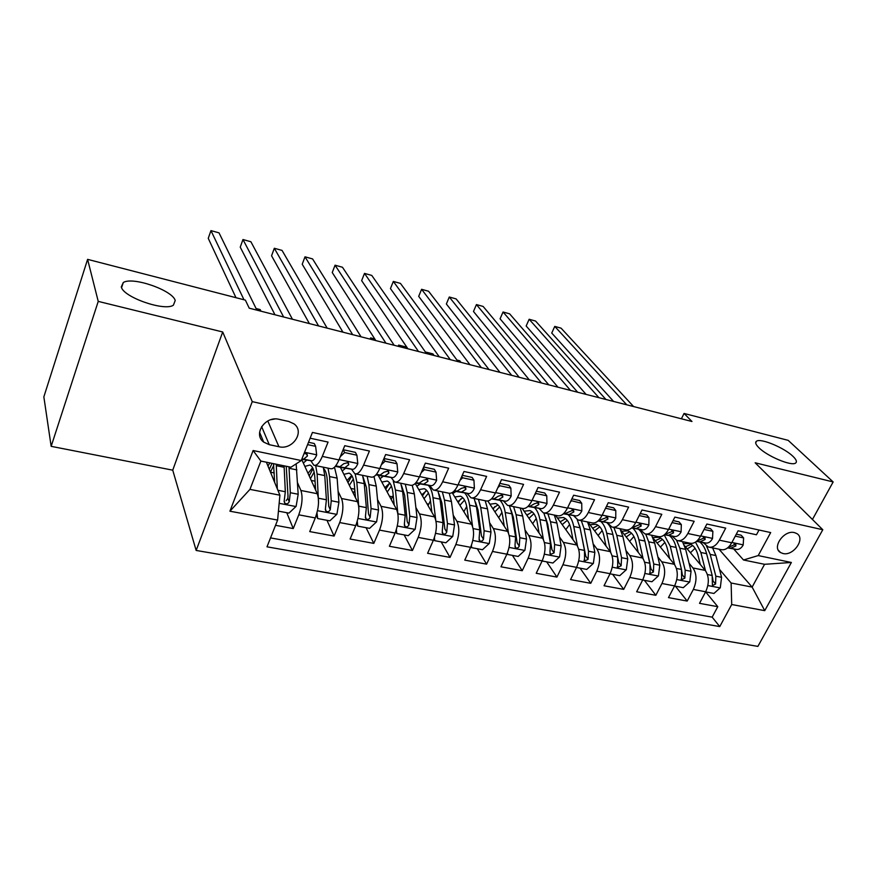 <?xml version="1.0" encoding="UTF-8"?>
<svg xmlns="http://www.w3.org/2000/svg" width="877" height="877" viewBox="0 0 877 877"><rect width="100%" height="100%" fill="white"/><g stroke="black" fill="none" stroke-linecap="round" stroke-linejoin="round"><path stroke-width="1.32" d="M758.879 447.698C755.634 444.475 754.856 442.293 756.544 441.175C760.732 437.974 784.213 447.741 792.907 456.281C796.382 459.614 797.259 461.883 795.549 463.089C791.471 466.4 767.2 456.215 758.879 447.698M121.3 286.889L123.284 282.515C132.701 276.376 172.495 290.232 175.225 300.482L173.383 305.207C164.394 311.565 123.032 297.095 121.3 286.889M794.441 532.613C783.972 529.697 771.508 547.632 780.519 552.532L782.975 553.508C793.433 556.336 805.853 538.445 796.754 533.534L794.441 532.613M196.152 550.449L757.881 646.393L822.79 529.73L252.247 401.633L196.152 550.449L172.736 470.171L222.703 331.977L98.235 301.392L51.162 446.338L172.736 470.171M51.162 446.338L43.85 396.864L87.601 259.362L98.235 301.392M759.022 530.015L756.467 534.773L738.105 530.793L731.736 542.775L719.348 540.166C716.147 545.724 712.464 548.004 708.298 546.985L703.222 542.6M719.348 540.166L725.707 528.118L706.884 524.04L700.537 536.198L687.842 533.512C684.652 539.158 681.023 541.482 676.945 540.484L672.012 536.077M687.842 533.512L694.167 521.289L674.851 517.112L668.548 529.445L655.514 526.693C652.345 532.427 648.783 534.806 644.803 533.819L640.002 529.401M655.514 526.693L661.806 514.295L641.997 509.997L635.715 522.517L622.352 519.699C619.206 525.52 615.698 527.954 611.828 526.989L607.169 522.549M622.352 519.699L628.612 507.103L608.265 502.707L602.039 515.413L588.314 512.519C585.2 518.428 581.758 520.916 577.987 519.973L573.492 515.523M588.314 512.519L594.529 499.737L573.635 495.209L567.452 508.123L553.365 505.141C550.274 511.148 546.908 513.692 543.247 512.771L538.917 508.298M553.365 505.141L559.526 492.161L538.072 487.513L531.933 500.624L517.463 497.577C514.404 503.672 511.116 506.281 507.586 505.382L503.431 500.899M517.463 497.577L523.58 484.378L501.534 479.609L495.45 492.929L480.574 489.794C477.559 495.998 474.347 498.662 470.949 497.785L466.981 493.28M480.574 489.794L486.636 476.386L463.977 471.486L457.958 485.025L442.666 481.791C439.684 488.094 436.56 490.824 433.293 489.98L429.533 485.463M442.666 481.791L448.662 468.175L425.356 463.133L419.403 476.891L403.683 473.569C400.734 479.982 397.709 482.778 394.595 481.955L391.054 477.428M403.683 473.569L409.603 459.723L385.639 454.538L379.752 468.526L363.582 465.106C360.677 471.629 357.75 474.501 354.801 473.712L351.48 469.162M363.582 465.106L369.425 451.03L344.76 445.691L338.96 459.921C336.088 466.509 333.227 469.414 330.377 468.647L314.744 465.413M275.542 525.312L293.247 528.568L286.757 512.705M301.699 459.449L317.288 493.718C319.425 500.153 318.757 508.232 315.292 517.945L309.724 531.594L334.093 536.077L326.968 520.302M340.419 467.397L357.465 501.655C359.822 508.057 359.252 516.038 355.755 525.597L350.109 539.026L373.81 543.389L366.071 527.702M378.162 475.268L396.547 509.384C399.101 515.731 398.629 523.624 395.099 533.041L389.388 546.261L412.431 550.504L404.133 534.893M415.227 483.446L434.564 516.893C437.316 523.207 436.921 531.002 433.37 540.276L427.592 553.288L450.022 557.41L441.186 541.898M452.126 492.633L471.563 524.205C474.501 530.475 474.183 538.182 470.62 547.325L464.766 560.129L486.603 564.152L477.274 548.728M487.842 501.008L507.586 531.33C510.699 537.557 510.458 545.176 506.873 554.176L500.964 566.794L522.232 570.708L512.42 555.371M522.221 508.441L542.666 538.259C545.943 544.453 545.779 551.984 542.172 560.852L536.22 573.284L556.928 577.088L546.678 561.85M576.682 567.123L570.565 579.598L590.747 583.315L580.081 568.164M587.996 522.045L610.173 551.6C613.736 557.706 613.703 565.073 610.074 573.69L604.034 585.759L623.7 589.377L612.639 574.314M620.543 529.708L642.644 558.024C646.349 564.086 646.382 571.365 642.742 579.872L636.658 591.767L655.843 595.297L644.409 580.322M653.036 538.007L674.325 564.284C678.162 570.302 678.25 577.515 674.599 585.902L668.471 597.621L687.195 601.063L675.4 586.187M87.601 259.362L245.374 300.12L249.232 308.189L691.975 421.497L684.06 413.451L681.396 418.789M269.261 444.683L278.941 446.733C292.71 450.318 305.097 431.594 293.97 423.854L288.774 421.475L279.05 419.327C265.26 415.599 252.751 434.279 263.692 442.107L269.261 444.683L261.609 426.595M743.51 559.986L758.221 555.579L770.686 532.569L312.431 432.427L301.271 460.535L290.956 467.233L260.875 461.072L249.956 489.377L279.906 495.198L277.614 520.072L266.992 546.82L719.754 626.584L731.703 604.516L731.122 583.008L752.137 587.097L764.558 564.306L743.51 559.986L733.687 548.947M758.221 555.579L791.372 562.475L764.744 610.655L731.703 604.516M277.614 520.072L229.917 511.203L253.124 450.526L301.271 460.535M689.081 563.275L692.951 567.967C696.864 573.964 696.985 581.122 693.334 589.443L687.195 601.063M684.488 545.647L705.229 570.39L692.951 567.967M657.882 556.961L661.751 561.795C665.533 567.836 665.599 575.071 661.949 583.501L655.843 595.297M625.915 550.482L629.752 555.47C633.402 561.554 633.413 568.866 629.774 577.417L623.7 589.377M593.126 543.817L596.941 548.991C600.46 555.108 600.405 562.508 596.777 571.179L590.747 583.315M559.504 536.976L563.286 542.337C566.652 548.498 566.531 555.985 562.913 564.777L556.928 577.088M555.503 515.314L576.858 545.023L563.286 542.337M524.994 529.938L528.743 535.507C531.955 541.712 531.758 549.276 528.162 558.2L522.232 570.708M489.585 522.692L493.291 528.502C496.338 534.751 496.064 542.403 492.479 551.458L486.603 564.152M453.223 515.227L456.884 521.311C459.745 527.592 459.405 535.332 455.843 544.529L450.022 557.41M415.884 507.531L419.48 513.911C422.155 520.247 421.727 528.075 418.197 537.404L412.431 550.504M377.527 499.583L381.046 506.314C383.523 512.683 383.008 520.609 379.5 530.092L373.81 543.389M338.094 491.372L341.526 498.509C343.795 504.922 343.192 512.935 339.706 522.56L334.093 536.077M310.14 438.204L328.075 442.085L322.308 456.402C319.458 463.045 316.641 465.983 313.856 465.227L310.776 460.666M297.566 482.876L300.899 490.473C302.938 496.93 302.236 505.042 298.783 514.821L293.247 528.568M270.533 537.908L712.157 617.145L717.781 606.687L705.656 591.898M705.229 570.39C709.175 576.375 709.329 583.501 705.667 591.778L699.517 603.332L717.781 606.687M266.389 462.201L279.906 495.198M812.442 519.48L833.15 481.944L788.182 440.353L684.06 413.451M833.15 481.944L755.141 462.782L822.79 529.73M222.703 331.977L252.247 401.633M719.041 549.21L752.137 587.097L764.744 610.655M719.513 569.425L731.122 583.008M259.559 434.268L260.513 434.466M355.733 473.909L370.85 477.044C373.876 477.833 376.836 475.005 379.752 468.526M395.582 482.164L410.206 485.2C413.374 486.022 416.443 483.26 419.403 476.891M434.334 490.199L448.476 493.126C451.798 493.981 454.955 491.284 457.958 485.025M472.023 498.004L485.715 500.844C489.169 501.732 492.414 499.09 495.45 492.929M508.704 505.612L521.958 508.364C525.542 509.263 528.864 506.687 531.933 500.624M544.409 513.012L557.257 515.676C560.951 516.608 564.349 514.086 567.452 508.123M562.913 564.777L576.562 567.353C580.179 558.616 580.278 551.162 576.858 545.023M579.182 520.225L591.624 522.802C595.439 523.755 598.903 521.289 602.039 515.413M613.045 527.241L625.115 529.741C629.028 530.717 632.569 528.305 635.715 522.517M646.064 534.082L657.761 536.505C661.773 537.491 665.369 535.145 668.548 529.445M678.239 540.758L689.585 543.104C693.696 544.113 697.347 541.811 700.537 536.198M712.157 617.145L719.754 626.584M709.614 547.259L720.62 549.539C724.819 550.559 728.524 548.3 731.736 542.775M260.875 461.072L253.124 450.526M249.956 489.377L229.917 511.203M791.372 562.475L764.558 564.306M271.048 419.655L274.797 418.998M307.586 444.628L315.632 446.349L316.685 455.031C314.996 458.945 313.297 460.863 311.576 460.787L301.754 459.307M315.632 446.349L314.262 443.51L308.518 442.271M243.992 299.77L210.951 230.607L219.02 232.854L256.873 310.14M301.929 458.879L303.661 459.131L307.443 456.007L306.972 453.847L304.012 453.617M235.979 297.698L208.255 238.336L210.951 230.607M278.447 511.138L288.95 513.122L296.108 506.369L298.18 494.255L296.152 463.867M274.512 479.291L273.624 479.872M277.318 488.895L276.244 464.218M274.644 482.339L273.514 463.659M284.082 465.83L285.321 491.734L284.225 500.756L284.85 503.266C286.735 504.319 288.193 503.804 289.235 501.732L290.309 492.71L289.004 466.838M272.034 463.363L269.305 469.327M270.434 472.078L273.777 465.259M286.231 466.268L287.996 495.779L287.853 498.421L286.154 500.635M269.842 462.913L267.956 466.038M356.906 455.185L355.415 452.357L343.192 449.726L344.65 452.565L356.906 455.185L357.794 463.714C356.084 467.562 354.319 469.425 352.499 469.327L340.923 467.507M344.65 452.565L340.276 456.687M283.633 316.992L242.973 239.531L250.877 241.734L292.436 319.239M335.376 466.268L344.814 467.715L348.761 464.689L348.312 462.541L343.861 463.659L339.936 466.707L335.573 466.038M274.972 314.777L240.243 247.161L242.973 239.531M383.808 458.89L385.102 461.214L397.018 463.769L397.763 472.144C396.009 475.926 394.19 477.757 392.271 477.625L380.092 475.674M385.102 461.214L381.342 464.744M397.018 463.769L395.417 460.94L383.973 458.485M318.559 325.926L274.326 248.268L282.054 250.416L327.154 328.13M376.134 474.698L384.806 476.068L388.906 473.12L388.5 470.993L384.148 472.122L380.059 475.071L376.31 474.49M309.384 323.58L271.563 255.788L274.326 248.268M423.339 467.803L424.435 469.633L436.022 472.111L436.614 480.344C434.839 484.06 432.953 485.847 430.958 485.694L418.208 483.622M424.435 469.633L421.267 472.593M436.022 472.111L434.301 469.294L423.679 467.013M352.653 334.652L305.01 256.818L312.585 258.923L361.05 336.801M415.742 482.909L423.69 484.181L427.943 481.309L427.559 479.215L423.317 480.344L419.085 483.216L415.917 482.712M342.984 332.186L302.214 264.24L305.01 256.818M461.784 476.408L462.683 477.812L473.942 480.223L474.402 488.314C472.604 491.975 470.675 493.718 468.592 493.543L455.306 491.35M462.683 477.812L460.096 480.212M473.942 480.223L472.122 477.428L462.278 475.312M385.957 343.181L335.069 265.194L342.479 267.255L394.168 345.275M454.253 490.89L461.521 492.074L465.906 489.289L465.566 487.206L461.401 488.346L457.038 491.142L454.418 490.714M375.816 340.583L332.24 272.528L335.069 265.194M316.981 512.881L317.682 518.548L329.829 520.85L336.921 514.196L338.906 502.247L337.119 478.118L334.488 467.244M324.841 470.116L324.15 470.664M315.314 485.2L314.087 486.691M318.526 502.828L317.134 474.029L315.687 465.599M306.818 460.063L303.321 463.023M315.61 490.046L314.799 477.077C314.295 470.313 312.672 466.301 309.932 465.029L304.856 466.389M317.682 518.548L316.301 515.161M323.262 467.178L324.764 475.586L326.408 499.791L325.411 508.704L326.025 511.203C327.845 512.19 329.259 511.675 330.267 509.647L331.254 500.745L329.555 476.573L328.031 468.165M313.067 468.647L309.186 475.915M310.436 478.667L314.141 472.067M323.69 468.581C325.619 470.587 326.792 474.26 327.198 479.598L328.754 506.347L330.267 509.647M312.607 467.715L308.013 473.317M357.257 521.322L357.772 526.134L369.579 528.36L376.606 521.815L378.502 510.008L376.255 486.121L373.986 476.595M354.856 490.44L353.223 493.137M358.901 508.485L356.818 482.142L355.174 473.832M345.582 468.252L342.183 470.949M355.448 497.599L354.407 485.134C353.771 478.425 351.995 474.424 349.079 473.131L343.861 474.336M362.53 475.312L364.24 483.655L366.345 507.63L365.435 516.432L366.049 518.921C367.814 519.853 369.184 519.327 370.171 517.342L371.07 508.55L368.899 484.608L367.167 476.277M351.951 475.827L347.972 482.591M349.342 485.343L353.332 479.061M363.133 477.187L366.465 487.579L368.515 514.065L370.171 517.342M351.699 475.433L346.963 480.563M260.984 311.192L260.184 309.592L256.095 308.54M357.772 526.134L356.533 523.58M396.393 529.533L396.755 533.501L408.243 535.672L415.194 529.215L417.024 517.573L414.339 493.904L412.234 485.299M393.192 495.395L391.175 499.43M397.895 513.747L395.428 490.035L393.269 481.045M383.326 476.211L380.015 478.689M394.179 504.988L392.951 492.962C392.172 486.318 390.254 482.339 387.185 481.024L381.835 482.076M400.745 483.238L402.642 491.515L405.196 515.248L404.374 523.953L404.977 526.419C406.676 527.296 408.013 526.77 408.978 524.841L409.789 516.147L407.18 492.435L405.262 484.17M389.728 483.041L385.716 489.278M387.195 492.03L391.416 486.11M401.556 485.65L404.681 495.352L407.202 521.574L408.978 524.841M389.739 483.03L384.871 487.722M396.755 533.501L395.713 531.517M434.455 537.502L434.685 540.67L445.867 542.786L452.751 536.417L454.505 524.917L451.414 501.48L449.276 493.323M430.475 500.745L428.031 505.601M435.716 519.831L432.997 497.719C432.251 491.942 430.673 487.787 428.25 485.255M420.094 483.951L416.849 486.242M431.868 512.234L430.454 500.581C429.566 494.003 427.505 490.046 424.282 488.708L418.8 489.629M437.93 490.945L440.024 499.156L442.995 522.659L442.249 531.254L442.841 533.709C444.496 534.542 445.79 534.016 446.733 532.12L447.467 523.536L444.442 500.054L442.337 491.854M425.751 491.021L422.451 495.943M424.04 498.695L428.48 493.126M439.004 493.981L441.876 502.905L444.836 528.875L446.733 532.12M426.759 490.473L421.782 494.781M434.685 540.67L433.841 539.169M499.188 484.751L499.879 485.77L510.852 488.116L511.17 496.075C509.362 499.671 507.377 501.381 505.218 501.195L492.019 499.002M499.879 485.77L497.873 487.634M510.852 488.116L508.934 485.332L499.813 483.37M418.493 351.502L364.503 273.394L371.76 275.411L426.507 353.563M491.723 498.662L498.333 499.758L502.839 497.04L502.532 494.99L498.465 496.119L493.97 498.838L491.876 498.498M407.904 348.794L361.642 280.629L364.503 273.394M471.464 545.253L471.607 547.654L482.493 549.715L489.311 543.433L490.988 532.076L487.513 508.868L485.189 500.734M466.717 506.446L463.856 511.686M472.571 526.408L469.579 505.196C468.746 499.539 467.068 495.428 464.569 492.885M455.919 491.471L452.729 493.608M468.548 519.316L466.97 508.002C465.961 501.491 463.78 497.555 460.425 496.185L454.812 496.996M474.15 498.454L476.419 506.599L479.785 529.883L479.116 538.368L479.697 540.802C481.298 541.591 482.558 541.065 483.479 539.212L484.137 530.738L480.728 507.476L478.436 499.342M460.798 498.86L458.232 502.543M459.932 505.305L464.547 500.076M475.509 502.17L478.097 510.271L481.484 535.99L483.479 539.212M462.815 497.752L457.728 501.721M342.019 330.574L342.929 332.164M341.964 330.563L341.482 331.791M471.607 547.654L470.949 546.557M535.595 492.819L536.088 493.521L546.766 495.801L546.963 503.628C545.132 507.169 543.104 508.835 540.868 508.627L527.932 506.457M536.088 493.521L534.641 494.858M546.766 495.801L544.749 493.027L536.34 491.219M450.285 359.647L393.334 281.418L400.46 283.403L458.112 361.642M528.173 506.226L534.17 507.235L538.796 504.593L538.522 502.565L534.532 503.694L529.916 506.347L528.316 506.073M439.278 356.829L390.451 288.577L393.334 281.418M507.487 552.762L507.553 554.45L518.154 556.457L524.906 550.263L526.518 539.048L522.681 516.06L520.193 507.991M501.951 512.376L498.706 517.704M508.474 533.041L505.207 512.486C504.286 506.917 502.532 502.861 499.945 500.318M504.264 526.233L502.543 515.237C501.425 508.781 499.123 504.856 495.626 503.475L489.903 504.187M509.438 505.766L511.872 513.845L515.61 536.91L515.007 545.297L515.577 547.708C517.134 548.465 518.362 547.928 519.25 546.119L519.842 537.744L516.071 514.7L513.604 506.632M494.891 506.566L493.093 509.077M494.891 511.839L499.671 506.939M511.105 510.25L513.374 517.441L517.156 542.907L519.25 546.119M497.939 504.878L492.742 508.55M374.786 338.982L370.587 337.897L371.607 339.509M370.587 337.897L370.094 339.125M507.553 554.45L507.081 553.705M571.037 500.646L581.736 503.288L581.813 510.984C579.96 514.47 577.888 516.104 575.597 515.873L563.429 513.812M571.344 501.063L570.434 501.896M581.736 503.288L579.642 500.526L571.892 498.86M481.352 367.595L421.596 289.3L428.568 291.241L489.015 369.557M563.659 513.593L569.074 514.514L573.81 511.949L573.569 509.943L564.931 513.648L563.801 513.462M469.94 364.679L418.691 296.36L421.596 289.3M542.545 560.052L542.567 561.072L552.894 563.023L559.581 556.917L561.127 545.834L556.939 523.065L554.297 515.062M536.242 518.417L532.679 523.69M543.433 539.607L539.914 519.579C538.917 514.108 537.086 510.096 534.411 507.542M539.059 532.997L537.195 522.275C535.979 515.884 533.556 511.982 529.938 510.589L524.106 511.192M543.839 512.935L546.415 520.905L550.504 543.751L549.967 552.05L550.526 554.439L554.111 552.85L554.626 544.562L550.493 521.738L547.884 513.736M528.086 514.13L527.077 515.512M528.974 518.285L533.896 513.681M545.823 518.208L547.752 524.424L551.907 549.649L554.111 552.85M532.164 511.85L526.88 515.237M406.654 348.476L405.569 346.864L398.64 345.089L399.715 346.7M398.64 345.089L398.147 346.294M605.547 508.243L615.797 510.567L615.764 518.143C613.9 521.585 611.784 523.174 609.427 522.933L597.982 520.982M615.797 510.567L613.615 507.816L606.511 506.292M511.729 375.367L449.287 297.007L456.128 298.914L519.217 377.285M598.213 520.774L603.069 521.607L607.904 519.107L607.695 517.123L598.344 520.653M499.945 372.352L446.36 303.99L449.287 297.007M576.682 567.518L586.746 569.425L593.378 563.396L594.858 552.455L590.342 529.894L587.546 521.958M569.633 524.479L565.797 529.642M577.504 546.075L573.744 526.496C572.67 521.113 570.763 517.145 568.022 514.591M572.966 539.607L570.971 529.149C569.655 522.802 567.134 518.932 563.396 517.518L557.465 518.033M577.209 519.633L580.081 527.79L584.499 550.416L584.564 560.984L588.061 559.394L588.511 551.205L584.06 528.601L581.298 520.664M562.201 524.632L567.255 520.313M579.697 526.079L585.781 556.226L588.061 559.394M565.533 518.658L560.173 521.804M434.082 355.492L432.942 353.891L426.145 352.148L427.274 353.749M426.145 352.148L425.915 352.707M639.201 515.577L648.98 517.671L648.837 525.126C646.963 528.513 644.814 530.07 642.402 529.818L631.659 527.965M648.98 517.671L646.722 514.931L640.221 513.538M541.438 382.975L476.43 304.571L483.139 306.446L548.761 384.85M631.868 527.779L636.198 528.524L641.131 526.09L640.955 524.128L631.999 527.658M529.291 379.862L473.481 311.478L476.43 304.571M610.008 573.821L619.743 575.663L626.31 569.721L627.735 558.901L622.9 536.549L619.973 528.678M602.181 530.519L598.103 535.529M610.721 552.422L606.72 533.238C605.579 527.932 603.606 524.007 600.789 521.453M606.018 546.064L603.902 535.836C602.499 529.555 599.868 525.696 596.02 524.271L589.991 524.72M606.577 522.451C609.581 524.961 611.686 528.984 612.891 534.499L617.627 556.917L617.748 567.375L621.157 565.786L621.552 557.684L616.783 535.299L613.878 527.417M594.606 530.87L599.78 526.814M612.749 533.852L618.789 562.628L621.157 565.786M598.081 525.312L592.633 528.239M460.962 362.376L459.778 360.765L456.928 360.041M672.045 522.604L681.33 524.589L681.089 531.933C679.193 535.266 677.011 536.79 674.534 536.516L664.459 534.773M681.33 524.589L678.995 521.87L673.076 520.598M570.499 390.408L503.047 311.993L509.625 313.823L577.658 392.238M664.667 534.597L668.493 535.255L673.525 532.887L673.372 530.947L664.799 534.477M558.002 387.217L500.076 318.811L503.047 311.993M642.677 579.993L651.918 581.747L658.419 575.882L659.789 565.194L654.67 543.038L651.6 535.233M633.918 536.505L629.62 541.339M643.093 558.649L638.884 539.815C637.678 534.586 635.628 530.695 632.745 528.151M638.237 552.378L636.011 542.359C634.52 536.143 631.802 532.306 627.855 530.859L621.727 531.232M638.401 529.127C641.46 531.648 643.63 535.617 644.902 541.043L649.934 563.253L650.098 573.591L653.42 572.012L653.76 564.01L648.695 541.822L645.68 534.038M626.233 536.998L631.506 533.183M645.033 541.602L650.975 568.877L653.42 572.012M629.829 531.813L624.303 534.532M704.056 529.456L712.869 531.341L712.53 538.566C710.622 541.843 708.408 543.345 705.886 543.06L696.448 541.405M712.869 531.341L710.469 528.623L705.086 527.472M598.925 397.687L529.149 319.261L535.595 321.059L605.941 399.484M696.645 541.241L699.989 541.833L705.097 539.519L704.987 537.612L696.809 541.109M586.11 394.409L526.156 326.003L529.149 319.261M674.534 586.022L683.304 587.678L689.75 581.889L691.054 571.322L685.661 549.375L682.47 541.635M664.865 542.435L660.392 547.084M674.676 564.755L670.258 546.228L664.24 534.948M669.677 558.539L667.353 548.728C665.775 542.556 662.957 538.752 658.912 537.294L652.828 537.546M669.458 535.639C672.571 538.16 674.797 542.085 676.134 547.434L681.451 569.436L681.648 579.664L684.893 578.086L685.178 570.171L679.828 548.191L676.627 540.375M657.092 543.016L662.464 539.432M660.809 538.171L655.218 540.703M681.539 569.875L682.372 574.972L684.893 578.086M703.54 542.962L702.378 542.446M735.266 536.132L743.619 537.919L743.192 545.034C741.273 548.268 739.026 549.736 736.461 549.44L727.625 547.884M743.619 537.919L741.164 535.222L736.307 534.181M626.748 404.801L554.757 326.397L561.083 328.162L633.611 406.566M727.822 547.73L730.705 548.235L735.891 545.987L735.814 544.102L728.053 547.533M613.615 401.447L551.743 333.063L554.757 326.397L551.743 333.063M705.601 591.887L713.922 593.466L720.302 587.754L721.563 577.307L715.906 555.558L712.595 547.873M695.066 548.278L690.429 552.74M705.492 570.719L700.866 552.488L695.505 542.096M700.339 564.569L697.928 554.944C696.272 548.827 693.378 545.034 689.234 543.565L683.578 543.597M699.758 541.986C702.926 544.507 705.207 548.399 706.599 553.661L712.19 575.465L712.431 585.584L715.599 584.016L715.829 576.178L710.206 554.396L706.489 546.053M687.217 548.914L692.677 545.538M691.054 544.376L685.397 546.744M712.53 577.45L713.001 580.914L715.599 584.016M674.325 564.284L661.751 561.795M642.644 558.024L629.752 555.47M610.173 551.6L596.941 548.991M542.666 538.259L528.743 535.507M507.586 531.33L493.291 528.502M471.563 524.205L456.884 521.311M434.564 516.893L419.48 513.911M396.547 509.384L381.046 506.314M357.465 501.655L341.526 498.509M317.288 493.718L300.899 490.473M315.292 517.945L298.783 514.821M705.667 591.778L693.334 589.443M674.599 585.902L661.949 583.501M642.742 579.872L629.774 577.417M610.074 573.69L596.777 571.179M542.172 560.852L528.162 558.2M506.873 554.176L492.479 551.458M470.62 547.325L455.843 544.529M433.37 540.276L418.197 537.404M395.099 533.041L379.5 530.092M355.755 525.597L339.706 522.56M338.96 459.921L322.308 456.402M267.781 420.982L278.941 446.733M316.663 454.823L304.549 452.269M311.576 460.787L303.661 459.131M306.27 453.475L307.443 456.007M279.16 503.321L295.922 506.533M274.249 472.944L270.478 472.188M289.103 468.296L296.875 469.886M276.332 465.687L284.17 467.288M290.309 492.71L298.18 494.255M277.888 490.276L285.321 491.734M287.853 498.421L289.235 501.732M357.783 463.505L339.103 459.559M341.416 467.605L335.321 466.345M339.936 466.707L335.727 465.83M352.499 469.327L344.814 467.715M347.467 462.146L348.761 464.689M397.741 471.936L379.905 468.175M380.618 475.783L376.025 474.83M380.059 475.071L376.452 474.325M392.271 477.625L384.806 476.068M387.502 470.587L388.906 473.12M436.593 480.136L419.557 476.54M418.757 483.731L415.588 483.074M419.085 483.216L416.027 482.58M430.958 485.694L423.69 484.181M426.452 478.809L427.943 481.309M474.391 488.116L458.112 484.685M455.876 491.471L454.067 491.087M457.038 491.142L454.505 490.605M468.592 493.543L461.521 492.074M464.339 486.823L465.906 489.289M317.507 510.677L336.746 514.361M315.062 481.188L311.236 480.41M329.555 476.573L337.119 478.118M317.134 474.029L324.764 475.586M331.254 500.745L338.906 502.247M318.691 498.279L326.408 499.791M357.969 518.439L376.43 521.979M354.747 489.202L350.877 488.412M368.899 484.608L376.255 486.121M356.818 482.142L364.24 483.655M371.07 508.55L378.502 510.008M358.846 506.161L366.345 507.63M397.314 525.981L415.029 529.379M392.545 496.82L389.443 496.196M407.18 492.435L414.339 493.904M395.428 490.035L402.642 491.515M409.789 516.147L417.024 517.573M397.906 513.823L405.196 515.248M435.595 533.326L452.587 536.581M428.765 504.132L426.978 503.771M444.442 500.054L451.414 501.48M432.997 497.719L440.024 499.156M447.467 523.536L454.505 524.917M436.033 521.3L442.995 522.659M511.159 495.878L495.604 492.6M493.97 498.838L491.942 498.421M505.218 501.195L498.333 499.758M501.216 494.628L502.839 497.04M472.835 540.462L489.147 543.597M480.728 507.476L487.513 508.868M469.579 505.196L476.419 506.599M484.137 530.738L490.988 532.076M473.142 528.579L479.785 529.883M546.952 503.431L532.087 500.296M529.916 506.347L528.371 506.018M540.868 508.627L534.17 507.235M537.13 502.236L538.796 504.593M509.088 547.412L524.742 550.416M516.071 514.7L522.681 516.06M505.207 512.486L511.872 513.845M519.842 537.744L526.518 539.048M509.274 535.661L515.61 536.91M581.813 510.798L567.605 507.794M564.931 513.648L563.834 513.418M575.597 515.873L569.074 514.514M572.1 509.647L573.81 511.949M544.387 554.187L559.416 557.07M550.493 521.738L556.939 523.065M539.914 519.579L546.415 520.905M554.626 544.562L561.127 545.834M544.453 542.567L550.504 543.751M615.764 517.956L602.192 515.095M599.035 520.763L598.366 520.631M609.427 522.933L603.069 521.607M606.171 516.871L607.904 519.107M578.776 560.787L593.214 563.549M584.06 528.601L590.342 529.894M573.744 526.496L580.081 527.79M588.511 551.205L594.858 552.455M578.732 549.287L584.499 550.416M648.848 524.939L635.88 522.21M642.402 529.818L636.198 528.524M639.377 523.909L641.131 526.09M612.278 567.211L626.145 569.864M616.783 535.299L622.9 536.549M606.72 533.238L612.891 534.499M621.552 557.684L627.735 558.901M612.135 555.843L617.627 556.917M681.089 531.747L668.702 529.138M674.534 536.516L668.493 535.255M671.749 530.771L673.525 532.887M644.946 573.47L658.265 576.025M648.695 541.822L654.67 543.038M638.884 539.815L644.902 541.043M653.76 564.01L659.789 565.194M644.694 562.234L649.934 563.253M712.53 538.39L700.701 535.891M705.886 543.06L699.989 541.833M703.321 537.469L705.097 539.519M676.792 579.576L689.585 582.032M679.828 548.191L685.661 549.375M670.258 546.228L676.134 547.434M685.178 570.171L691.054 571.322M676.452 568.46L681.451 569.436M743.203 544.858L731.889 542.468M736.461 549.44L730.705 548.235M734.115 544.003L735.891 545.987M707.86 585.54L720.149 587.897M710.206 554.396L715.906 555.558M700.866 552.488L706.599 553.661M715.829 576.178L721.563 577.307M707.421 574.534L712.19 575.465M756.544 441.175L755.667 442.852M123.284 282.515L121.596 287.656M778.327 550.208L780.519 552.532M259.592 432.262L263.692 442.107M284.126 501.501L284.85 503.266M325.301 509.614L326.025 511.203M365.336 517.485L366.049 518.921M404.286 525.126L404.977 526.419M442.172 532.547L442.841 533.709M479.05 539.761L479.697 540.802M514.963 546.766L515.577 547.708M549.945 553.584L550.526 554.439M584.016 560.217L584.564 560.984M617.233 566.674L617.748 567.375M649.605 572.955L650.098 573.591M681.188 579.083L681.648 579.664"/></g></svg>
